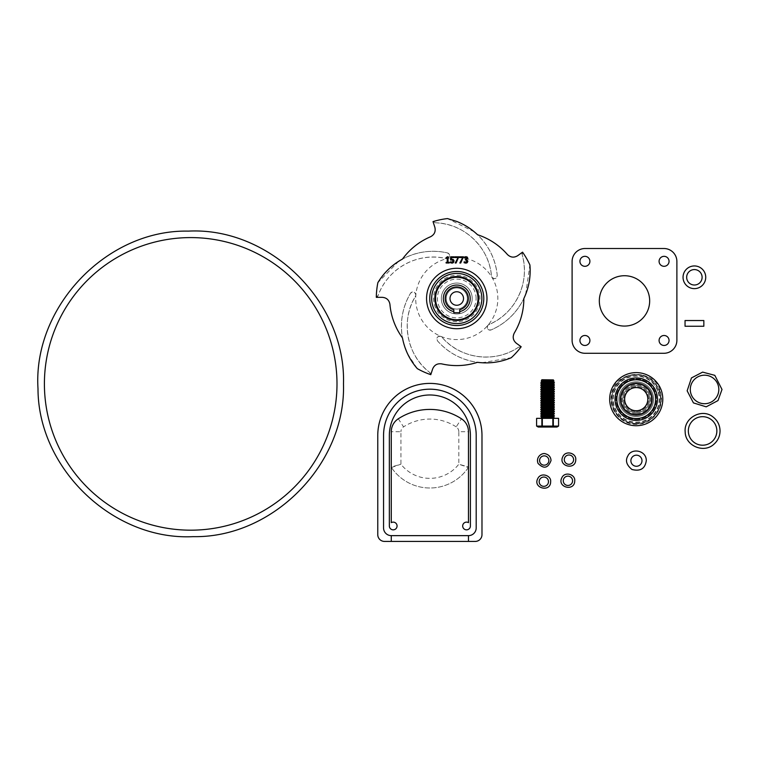<?xml version="1.0" encoding="UTF-8"?>
<svg xmlns="http://www.w3.org/2000/svg" width="760" height="760" viewBox="0 0 760 760"><rect width="100%" height="100%" fill="white"/><g stroke="black" fill="none" stroke-linecap="round" stroke-linejoin="round"><path stroke-width="0.57" stroke-dasharray="3.8 2.85" d="M542.327 418.351L552.843 418.351L552.843 426.094L542.327 426.094L542.327 418.351L541.861 426.094L536.598 426.094L536.598 418.351L541.861 418.351M553.318 426.094L553.318 418.351L558.572 418.351L558.572 426.094L552.843 426.094M556.947 427.034L538.222 427.034M553.318 418.351L552.843 418.351M541.851 418.351L554.344 418.351L540.835 418.351L554.344 416.138M548.35 418.351L553.403 417.525M544.929 418.351L553.318 416.974M541.851 417.202L553.403 415.321M541.766 416.66L553.318 414.77M541.851 414.998L553.403 413.108M541.766 414.456L553.318 412.566M541.851 412.794L553.403 410.903M541.766 412.243L553.318 410.362M541.851 410.59L553.403 408.699M541.766 410.039L553.318 408.158M541.851 408.376L553.403 406.495M541.766 407.835L553.318 405.954M541.851 406.173L553.403 404.291M541.766 405.631L553.318 403.74M541.851 403.969L553.403 402.078M541.766 403.427L553.318 401.536M541.851 401.764L553.403 399.874M541.766 401.223L553.318 399.332M541.851 399.56L553.403 397.67M541.766 399.009L553.318 397.128M541.851 397.347L553.403 395.466M541.766 396.805L553.318 394.924M541.851 395.143L553.403 393.262M541.766 394.601L553.318 392.711M541.851 392.939L553.403 391.058M541.766 392.397L553.318 390.507M541.851 390.735L553.403 388.844M541.766 390.193L553.318 388.303M541.851 388.531L553.403 386.64M541.766 387.98L553.318 386.099M541.851 386.327L553.403 384.437M541.766 385.776L553.318 383.895M541.851 384.113L553.403 382.233M541.766 383.572L553.318 381.691M540.835 382.745L548.454 381.938M541.851 381.909L553.403 380.028M541.766 381.368L550.715 379.905M551.741 379.886L550.744 379.905M541.851 379.743L553.318 379.743M391.276 541.424L391.276 535.639A7.724 7.724 0 0 1 383.553 527.915L383.553 435.508A46.322 46.322 0 0 1 429.875 389.187A46.322 46.322 0 0 1 476.197 435.508L476.197 527.915A7.724 7.724 0 0 1 468.474 535.639L468.474 541.424M391.276 467.01L391.276 431.727L400.928 431.727L400.928 464.189A36.67 36.67 0 0 0 458.831 464.189L468.474 467.01A0.931 0.931 0 0 1 468.322 467.523L458.831 464.189L458.831 431.727L468.474 431.727L468.474 522.642A3.857 3.857 0 0 0 462.916 524.666A3.857 3.857 0 0 0 465.88 529.786A3.857 3.857 0 0 0 470.402 525.986L470.402 435.508A40.527 40.527 0 0 0 429.875 394.981A40.527 40.527 0 0 0 389.348 435.508L389.348 525.986A3.857 3.857 0 0 0 393.88 529.786A3.857 3.857 0 0 0 396.834 524.666A3.857 3.857 0 0 0 391.276 522.642L391.276 467.01L400.928 464.189L391.438 467.523A0.931 0.931 0 0 1 391.276 467.01A0.931 0.931 0 0 0 391.438 467.523A46.322 46.322 0 0 0 468.322 467.523A0.931 0.931 0 0 0 468.474 467.01M468.322 467.523A46.322 46.322 0 0 1 391.438 467.523M391.276 431.727A15.438 15.438 0 0 1 398.297 418.788A57.903 57.903 0 0 1 461.462 418.788A15.438 15.438 0 0 1 468.474 431.727M468.474 535.639L391.276 535.639L468.474 535.639A7.724 7.724 0 0 0 476.197 527.915L476.197 435.508A46.322 46.322 0 0 0 429.875 389.187A46.322 46.322 0 0 0 383.553 435.508L383.553 527.915A7.724 7.724 0 0 0 391.276 535.639L468.474 535.639A7.724 7.724 0 0 0 476.197 527.915L476.197 435.508A46.322 46.322 0 0 0 429.875 389.187A46.322 46.322 0 0 0 383.553 435.508L383.553 527.915A7.724 7.724 0 0 0 391.276 535.639M377.767 435.508L377.767 534.669A6.755 6.755 0 0 0 384.522 541.424L475.228 541.424A6.755 6.755 0 0 0 481.983 534.669L481.983 435.508A52.108 52.108 0 0 0 429.875 383.401A52.108 52.108 0 0 0 377.767 435.508M649.743 399.161A13.509 13.509 0 0 0 636.234 385.652A13.509 13.509 0 0 0 622.725 399.161A13.509 13.509 0 0 0 636.234 412.67A13.509 13.509 0 0 0 649.743 399.161M636.234 385.652A13.509 13.509 0 0 0 622.725 399.161A13.509 13.509 0 0 0 636.234 412.67A13.509 13.509 0 0 0 649.743 399.161A13.509 13.509 0 0 0 636.234 385.652A13.509 13.509 0 0 0 622.725 399.161A13.509 13.509 0 0 0 636.234 412.67A13.509 13.509 0 0 0 649.743 399.161A13.509 13.509 0 0 0 636.234 385.652M636.234 374.841A24.32 24.32 0 0 0 611.914 399.161A24.32 24.32 0 0 0 636.234 423.481A24.32 24.32 0 0 0 660.554 399.161A24.32 24.32 0 0 0 636.234 374.841A24.32 24.32 0 0 1 660.554 399.161A24.32 24.32 0 0 1 636.234 423.481A24.32 24.32 0 0 1 611.914 399.161A24.32 24.32 0 0 1 636.234 374.841A24.32 24.32 0 0 1 660.554 399.161A24.32 24.32 0 0 1 636.234 423.481A24.32 24.32 0 0 1 611.914 399.161A24.32 24.32 0 0 1 636.234 374.841M636.234 425.724A26.552 26.552 0 0 0 662.796 399.161A26.552 26.552 0 0 0 636.234 372.609A26.552 26.552 0 0 0 609.681 399.161A26.552 26.552 0 0 0 636.234 425.724M636.234 377.929A21.233 21.233 0 0 0 615.001 399.161A21.233 21.233 0 0 0 636.234 420.394A21.233 21.233 0 0 0 657.466 399.161A21.233 21.233 0 0 0 636.234 377.929M636.234 410.742A11.58 11.58 0 0 0 647.814 399.161A11.58 11.58 0 0 0 636.234 387.581A11.58 11.58 0 0 0 624.653 399.161A11.58 11.58 0 0 0 636.234 410.742A11.58 11.58 0 0 0 647.814 399.161A11.58 11.58 0 0 0 636.234 387.581A11.58 11.58 0 0 0 624.653 399.161A11.58 11.58 0 0 0 636.234 410.742A11.58 11.58 0 0 0 647.814 399.161A11.58 11.58 0 0 0 636.234 387.581A11.58 11.58 0 0 0 624.653 399.161A11.58 11.58 0 0 0 636.234 410.742A11.58 11.58 0 0 0 647.814 399.161A11.58 11.58 0 0 0 636.234 387.581A11.58 11.58 0 0 0 624.653 399.161A11.58 11.58 0 0 0 636.234 410.742A11.58 11.58 0 0 0 647.814 399.161A11.58 11.58 0 0 0 636.234 387.581A11.58 11.58 0 0 0 624.653 399.161A11.58 11.58 0 0 0 636.234 410.742M636.234 419.311A20.149 20.149 0 0 0 656.383 399.161A20.149 20.149 0 0 0 636.234 379.012A20.149 20.149 0 0 0 616.084 399.161A20.149 20.149 0 0 0 636.234 419.311A20.149 20.149 0 0 0 656.383 399.161A20.149 20.149 0 0 0 636.234 379.012A20.149 20.149 0 0 0 616.084 399.161A20.149 20.149 0 0 0 636.234 419.311M636.234 416.527A17.366 17.366 0 0 0 653.609 399.161A17.366 17.366 0 0 0 636.234 381.795A17.366 17.366 0 0 0 618.868 399.161A17.366 17.366 0 0 0 636.234 416.527A17.366 17.366 0 0 0 653.609 399.161A17.366 17.366 0 0 0 636.234 381.795A17.366 17.366 0 0 0 618.868 399.161A17.366 17.366 0 0 0 636.234 416.527M636.234 411.711A12.55 12.55 0 0 0 648.783 399.161A12.55 12.55 0 0 0 636.234 386.622A12.55 12.55 0 0 0 623.694 399.161A12.55 12.55 0 0 0 636.234 411.711A12.55 12.55 0 0 0 648.783 399.161A12.55 12.55 0 0 0 636.234 386.622A12.55 12.55 0 0 0 623.694 399.161A12.55 12.55 0 0 0 636.234 411.711M636.234 419.425A20.263 20.263 0 0 0 656.497 399.161A20.263 20.263 0 0 0 636.234 378.898A20.263 20.263 0 0 0 615.97 399.161A20.263 20.263 0 0 0 636.234 419.425A20.263 20.263 0 0 0 656.497 399.161A20.263 20.263 0 0 0 636.234 378.898A20.263 20.263 0 0 0 615.97 399.161A20.263 20.263 0 0 0 636.234 419.425M636.234 415.568A16.406 16.406 0 0 0 652.64 399.161A16.406 16.406 0 0 0 636.234 382.755A16.406 16.406 0 0 0 619.827 399.161A16.406 16.406 0 0 0 636.234 415.568A16.406 16.406 0 0 0 652.64 399.161A16.406 16.406 0 0 0 636.234 382.755A16.406 16.406 0 0 0 619.827 399.161A16.406 16.406 0 0 0 636.234 415.568M636.234 383.724A15.438 15.438 0 0 0 620.797 399.161A15.438 15.438 0 0 0 636.234 414.599A15.438 15.438 0 0 0 651.672 399.161A15.438 15.438 0 0 0 636.234 383.724M658.141 392.179A22.99 22.99 0 0 1 631.322 421.619A22.99 22.99 0 0 1 619.239 383.676A22.99 22.99 0 0 1 658.141 392.179M455.221 262.998L458.042 257.545L454.86 257.545L454.86 256.823L458.774 256.823L456.104 262.998M459.857 262.998L462.678 257.545L459.496 257.545M459.496 256.823L463.41 256.823L460.74 262.998M451.801 259.853L450.585 260.005L450.585 256.823L453.976 256.823M453.976 257.545L451.383 257.545M451.943 259.16L453.368 259.54L454.005 261.031L453.463 262.523L450.328 262.779L450.328 261.896L452.855 262.038L452.817 260.138L453.169 261.031M454.005 261.031L453.463 262.523M450.385 261.896L451.05 262.228M446.11 258.229L448.029 256.804L448.029 262.361L449.131 262.361M449.131 262.998L446.11 262.998L446.11 262.361L447.231 262.361L447.231 258.229M464.113 261.867L464.769 262.19M465.756 262.409L466.688 262.067M467.029 261.108L466.659 260.205M465.376 259.302L466.906 258.267L466.583 257.592L464.341 257.944L465.832 257.402M466.906 258.267L466.583 257.592M464.284 257.07L467.2 257.041L467.723 258.476M467.2 257.041L467.751 258.181L467.2 257.041M466.716 259.53L467.875 261.165L467.315 262.561M467.324 262.551L465.804 263.122M402.467 337.915A67.089 67.089 0 0 1 389.937 304.38C389.158 300.029 386.593 297.683 382.242 297.331L376.305 297.331A80.474 80.474 0 0 1 376.305 297.198A2.897 2.897 0 0 0 378.147 295.44A58.624 58.624 0 0 1 446.091 258.523A2.897 2.897 0 0 0 449.559 256.338A2.897 2.897 0 0 0 447.374 252.88C431.822 249.517 416.869 251.579 402.515 259.046A67.089 67.089 0 0 1 430.53 236.759C434.425 234.678 435.869 231.515 434.853 227.268L433.019 221.616A80.474 80.474 0 0 1 433.143 221.578A2.897 2.897 0 0 0 435.385 222.784A58.624 58.624 0 0 1 491.492 276.003A2.897 2.897 0 0 0 494.636 278.625A2.897 2.897 0 0 0 497.258 275.471C495.644 259.644 489.069 246.059 477.527 234.716A67.089 67.089 0 0 1 507.376 254.476C510.568 257.535 514.026 257.934 517.74 255.655L522.547 252.159A80.474 80.474 0 0 1 522.633 252.273A2.897 2.897 0 0 0 522.177 254.78A58.624 58.624 0 0 1 488.898 324.577A2.897 2.897 0 0 0 487.378 328.387A2.897 2.897 0 0 0 491.188 329.897C505.742 323.475 516.629 313.025 523.849 298.537A67.089 67.089 0 0 1 514.283 333.041C512.354 337.012 513.047 340.423 516.363 343.254L521.17 346.75A80.474 80.474 0 0 1 521.094 346.864A2.897 2.897 0 0 0 518.567 347.197A58.624 58.624 0 0 1 441.902 337.126A2.897 2.897 0 0 0 437.808 336.86A2.897 2.897 0 0 0 437.541 340.945C448.153 352.801 461.453 359.926 477.46 362.32A67.089 67.089 0 0 1 441.693 363.878C437.323 363.28 434.292 364.99 432.62 369.018L430.787 374.67A80.474 80.474 0 0 1 430.654 374.623A80.474 80.474 0 0 1 417.306 368.638A64.419 64.419 0 0 1 410.466 293.341C402.467 307.097 399.798 321.945 402.467 337.915L403.303 341.772M376.305 297.198A80.474 80.474 0 0 1 377.872 282.644A64.419 64.419 0 0 1 447.374 252.88C450.309 254.733 450.309 256.614 447.393 258.523A41.068 41.068 0 0 0 440.847 336.366A41.068 41.068 0 0 0 491.9 277.238A41.068 41.068 0 0 0 447.393 258.523L446.091 258.523C417.354 251.655 387.704 268.717 378.147 295.44L376.305 297.198M433.143 221.578A80.474 80.474 0 0 1 447.469 218.576A64.419 64.419 0 0 1 497.258 275.471C496.403 278.834 494.617 279.423 491.9 277.238L491.492 276.003C489.297 247.826 464.712 223.45 435.385 222.784L433.143 221.578M522.633 252.273A80.474 80.474 0 0 1 529.91 264.964A64.419 64.419 0 0 1 491.188 329.897C487.72 330.125 486.609 328.605 487.853 325.346L488.898 324.577C515.346 313.794 530.471 282.378 522.177 254.78L522.633 252.273M521.094 346.864A80.474 80.474 0 0 1 511.271 357.713A64.419 64.419 0 0 1 437.541 340.945C436.259 337.716 437.361 336.195 440.847 336.366L441.902 337.126C460.626 359.309 495.206 363.356 518.567 347.197L521.094 346.864M477.46 362.32L481.498 362.729M481.887 362.757L511.271 357.713M523.849 298.537L525.492 294.823M525.635 294.471L529.91 264.964M477.023 234.241L474.506 232.018M474.202 231.762L447.469 218.576M402.515 259.046L399 261.088M398.677 261.298L377.872 282.644M415.445 296.305A2.897 2.897 0 0 0 414.438 292.334A2.897 2.897 0 0 0 410.466 293.341C413.136 291.118 414.931 291.697 415.844 295.06L415.445 296.305A58.624 58.624 0 0 0 429.552 372.334C406.524 355.101 400.491 320.007 415.445 296.305M430.654 374.623A2.897 2.897 0 0 0 429.552 372.334L430.654 374.623M403.437 342.294L407.531 353.685M407.683 353.998L417.306 368.638M453.815 309.709A11.58 11.58 0 0 1 447.269 291.878A11.58 11.58 0 0 1 466.26 291.878A11.58 11.58 0 0 1 459.714 309.709L459.714 312.74L453.815 312.74L453.815 309.709M456.769 271.491A27.018 27.018 0 0 1 483.787 298.509A27.018 27.018 0 0 1 456.769 325.527A27.018 27.018 0 0 1 429.742 298.509A27.018 27.018 0 0 1 456.769 271.491M456.769 277.229A21.28 21.28 0 0 0 435.49 298.509A21.28 21.28 0 0 0 456.769 319.779A21.28 21.28 0 0 0 478.04 298.509A21.28 21.28 0 0 0 456.769 277.229A21.28 21.28 0 0 1 478.04 298.509A21.28 21.28 0 0 1 456.769 319.779A21.28 21.28 0 0 1 435.49 298.509A21.28 21.28 0 0 1 456.769 277.229A21.28 21.28 0 0 1 478.04 298.509A21.28 21.28 0 0 1 456.769 319.779A21.28 21.28 0 0 1 435.49 298.509A21.28 21.28 0 0 1 456.769 277.229M456.769 309.082A10.574 10.574 0 0 0 467.343 298.509A10.574 10.574 0 0 0 456.769 287.935A10.574 10.574 0 0 0 446.186 298.509A10.574 10.574 0 0 0 456.769 309.082A10.574 10.574 0 0 1 446.186 298.509A10.574 10.574 0 0 1 456.769 287.935A10.574 10.574 0 0 1 467.343 298.509A10.574 10.574 0 0 1 456.769 309.082M456.769 313.947A15.438 15.438 0 0 1 441.322 298.509A15.438 15.438 0 0 1 456.769 283.072A15.438 15.438 0 0 1 472.207 298.509A15.438 15.438 0 0 1 456.769 313.947A15.438 15.438 0 0 1 441.322 298.509A15.438 15.438 0 0 1 456.769 283.072A15.438 15.438 0 0 1 472.207 298.509A15.438 15.438 0 0 1 456.769 313.947M456.769 319.741A21.233 21.233 0 0 1 435.537 298.509A21.233 21.233 0 0 1 456.769 277.276A21.233 21.233 0 0 1 477.992 298.509A21.233 21.233 0 0 1 456.769 319.741M456.769 305.263A6.755 6.755 0 0 1 450.005 298.509A6.755 6.755 0 0 1 456.769 291.755A6.755 6.755 0 0 1 463.524 298.509A6.755 6.755 0 0 1 456.769 305.263M703.845 320.54L703.845 326.249L703.845 320.54L685.045 320.54L685.045 326.249L685.045 320.54M703.845 326.249L685.045 326.249M599.327 300.894A25.165 25.165 0 0 0 637.079 322.696A25.165 25.165 0 0 0 637.079 279.101A25.165 25.165 0 0 0 599.327 300.894M659.082 340.47A4.987 4.987 0 0 0 666.558 344.793A4.987 4.987 0 0 0 666.558 336.158A4.987 4.987 0 0 0 659.082 340.47M579.928 340.47A4.987 4.987 0 0 0 587.413 344.793A4.987 4.987 0 0 0 587.413 336.158A4.987 4.987 0 0 0 579.928 340.47M579.928 261.316A4.987 4.987 0 0 0 587.413 265.639A4.987 4.987 0 0 0 587.413 257.003A4.987 4.987 0 0 0 579.928 261.316M659.082 261.316A4.987 4.987 0 0 0 666.558 265.639A4.987 4.987 0 0 0 666.558 257.003A4.987 4.987 0 0 0 659.082 261.316M585.077 248.51A12.967 12.967 0 0 0 572.1 261.478L572.1 340.319A12.967 12.967 0 0 0 585.077 353.286L663.908 353.286A12.967 12.967 0 0 0 676.885 340.319L676.885 261.478A12.967 12.967 0 0 0 663.908 248.51L585.077 248.51M702.107 277.295A7.724 7.724 0 0 0 690.526 270.608A7.724 7.724 0 0 0 690.526 283.983A7.724 7.724 0 0 0 702.107 277.295M705.736 277.295A11.352 11.352 0 0 1 688.712 287.118A11.352 11.352 0 0 1 688.712 267.463A11.352 11.352 0 0 1 705.736 277.295M398.297 418.788L403.56 426.873A5.785 5.785 0 0 0 400.928 431.727M458.831 431.727A5.785 5.785 0 0 0 456.19 426.873L461.462 418.788M456.19 426.873A48.25 48.25 0 0 0 403.56 426.873M636.234 413.601A14.44 14.44 0 0 1 621.803 399.161A14.44 14.44 0 0 1 636.234 384.721A14.44 14.44 0 0 1 650.674 399.161A14.44 14.44 0 0 1 636.234 413.601M636.234 422.55A23.389 23.389 0 0 0 659.623 399.161A23.389 23.389 0 0 0 636.234 375.772A23.389 23.389 0 0 0 612.845 399.161A23.389 23.389 0 0 0 636.234 422.55M636.234 423.947A24.785 24.785 0 0 1 611.458 399.161A24.785 24.785 0 0 1 636.234 374.385A24.785 24.785 0 0 1 661.019 399.161A24.785 24.785 0 0 1 636.234 423.947M456.769 321.717A23.208 23.208 0 0 1 433.561 298.509A23.208 23.208 0 0 1 456.769 275.3A23.208 23.208 0 0 1 479.969 298.509A23.208 23.208 0 0 1 456.769 321.717M476.111 298.509A19.342 19.342 0 0 0 456.769 279.158A19.342 19.342 0 0 0 437.418 298.509A19.342 19.342 0 0 0 456.769 317.851A19.342 19.342 0 0 0 476.111 298.509M660.202 391.523C665.542 406.429 653.495 423.938 637.668 424.27C621.908 425.742 607.952 409.726 611.553 394.307C615.524 367.745 656.288 369.151 660.202 391.523"/><path stroke-width="1.14" d="M536.598 426.094L558.572 426.094L556.947 427.034L538.222 427.034L536.598 426.094L536.598 418.351L536.598 426.094M558.572 418.351L558.572 426.094L558.572 418.351L553.318 418.351L553.318 426.094M552.843 426.094L552.843 418.351L542.327 418.351L542.327 426.094M552.843 418.351L553.318 418.351M541.861 426.094L541.861 418.351L536.598 418.351M544.929 418.351L553.318 416.974L553.403 417.525L548.35 418.351M554.344 418.351L551.428 418.351L554.344 417.876L553.403 417.525M541.851 418.351L554.344 415.673L540.835 418.038L554.344 415.673L541.851 417.202L540.835 416.309L554.344 413.934L540.835 415.834L554.344 413.469L553.318 414.77L541.766 416.66M540.835 418.351L541.851 417.202M553.318 412.566L554.344 413.469L540.835 415.834L541.851 414.998L540.835 414.095L554.344 411.73L540.835 413.63L554.344 411.255L553.318 412.566L541.766 414.456M553.403 413.108L541.851 414.998M553.318 410.362L554.344 411.255L540.835 413.63L541.851 412.794L540.835 411.891L554.344 409.526L540.835 411.426L554.344 409.051L553.318 410.362L541.766 412.243M553.403 410.903L541.851 412.794M553.318 408.158L554.344 409.051L540.835 411.426L541.851 410.59L540.835 409.688L554.344 407.322L540.835 409.212L554.344 406.847L553.318 408.158L541.766 410.039M553.403 408.699L541.851 410.59M553.318 405.954L554.344 406.847L540.835 409.212L541.851 408.376L540.835 407.483L554.344 405.108L540.835 407.008L554.344 404.643L553.318 405.954L541.766 407.835M553.403 406.495L541.851 408.376M553.318 403.74L554.344 404.643L540.835 407.008L541.851 406.173L540.835 405.279L554.344 402.904L540.835 404.805L554.344 402.439L553.318 403.74L541.766 405.631M553.403 404.291L541.851 406.173M553.318 401.536L554.344 402.439L540.835 404.805L541.851 403.969L540.835 403.075L554.344 400.7L540.835 402.601L554.344 400.226L553.318 401.536L541.766 403.427M553.403 402.078L541.851 403.969M553.318 399.332L554.344 400.226L540.835 402.601L541.851 401.764L540.835 400.862L554.344 398.497L540.835 400.397L554.344 398.022L553.318 399.332L541.766 401.223M553.403 399.874L541.851 401.764M553.318 397.128L554.344 398.022L540.835 400.397L541.851 399.56L540.835 398.658L554.344 396.292L540.835 398.183L554.344 395.817L553.318 397.128L541.766 399.009M553.403 397.67L541.851 399.56M553.318 394.924L554.344 395.817L540.835 398.183L541.851 397.347L540.835 396.454L554.344 394.088L540.835 395.979L554.344 393.613L553.318 394.924L541.766 396.805M553.403 395.466L541.851 397.347M553.318 392.711L554.344 393.613L540.835 395.979L541.851 395.143L540.835 394.25L554.344 391.875L540.835 393.775L554.344 391.409L553.318 392.711L541.766 394.601M553.403 393.262L541.851 395.143M553.318 390.507L554.344 391.409L540.835 393.775L541.851 392.939L540.835 392.046L554.344 389.671L540.835 391.571L554.344 389.205L553.318 390.507L541.766 392.397M553.403 391.058L541.851 392.939M553.318 388.303L554.344 389.205L540.835 391.571L541.851 390.735L540.835 389.832L554.344 387.467L540.835 389.367L554.344 386.992L553.318 388.303L541.766 390.193M553.403 388.844L541.851 390.735M553.318 386.099L554.344 386.992L540.835 389.367L541.851 388.531L540.835 387.628L554.344 385.263L540.835 387.163L554.344 384.788L553.318 386.099L541.766 387.98M553.403 386.64L541.851 388.531M553.318 383.895L554.344 384.788L540.835 387.163L541.851 386.327L540.835 385.424L554.344 383.059L540.835 384.949L554.344 382.584L553.318 383.895L541.766 385.776M553.403 384.437L541.851 386.327M553.403 380.028L547.589 381.339L553.461 380.048L553.973 381.149L548.454 381.938L553.973 381.149L553.403 382.233L554.344 382.584L540.835 384.949L541.851 384.113L540.835 383.22L548.454 381.938L540.835 383.22L541.851 381.909L541.196 381.149L553.403 380.028L541.851 381.909M553.403 382.233L541.851 384.113M553.318 381.691L541.766 383.572M547.589 381.339L545.129 381.938L547.589 381.339M548.454 381.938L540.835 382.745M553.005 379.886L551.741 379.886M550.744 379.905L541.766 381.368M550.715 379.905L541.196 381.149L541.851 379.743L553.385 379.895M468.474 535.639L468.474 541.424L391.276 541.424L391.276 535.639L468.474 535.639A7.724 7.724 0 0 0 476.197 527.915L476.197 435.508A46.322 46.322 0 0 0 429.875 389.187A46.322 46.322 0 0 0 383.553 435.508L383.553 527.915A7.724 7.724 0 0 0 391.276 535.639M468.474 541.424L475.228 541.424A6.755 6.755 0 0 0 481.983 534.669L481.983 435.508A52.108 52.108 0 0 0 429.875 383.401A52.108 52.108 0 0 0 377.767 435.508L377.767 534.669A6.755 6.755 0 0 0 384.522 541.424L391.276 541.424M468.474 522.642L468.474 431.727A15.438 15.438 0 0 0 461.462 418.788A57.903 57.903 0 0 0 398.297 418.788A15.438 15.438 0 0 0 391.276 431.727L391.276 522.642A3.857 3.857 0 0 1 396.834 524.666A3.857 3.857 0 0 1 393.88 529.786A3.857 3.857 0 0 1 389.348 525.986L389.348 435.508A40.527 40.527 0 0 1 429.875 394.981A40.527 40.527 0 0 1 470.402 435.508L470.402 525.986A3.857 3.857 0 0 1 465.88 529.786A3.857 3.857 0 0 1 462.916 524.666A3.857 3.857 0 0 1 468.474 522.642M657.466 399.161A21.233 21.233 0 0 0 636.234 377.929A21.233 21.233 0 0 0 615.001 399.161A21.233 21.233 0 0 0 636.234 420.394A21.233 21.233 0 0 0 657.466 399.161M636.234 414.599A15.438 15.438 0 0 0 651.672 399.161A15.438 15.438 0 0 0 636.234 383.724A15.438 15.438 0 0 0 620.797 399.161A15.438 15.438 0 0 0 636.234 414.599M636.234 425.724A26.552 26.552 0 0 0 662.796 399.161A26.552 26.552 0 0 0 636.234 372.609A26.552 26.552 0 0 0 609.681 399.161A26.552 26.552 0 0 0 636.234 425.724M636.234 410.742A11.58 11.58 0 0 0 647.814 399.161A11.58 11.58 0 0 0 636.234 387.581A11.58 11.58 0 0 0 624.653 399.161A11.58 11.58 0 0 0 636.234 410.742M548.872 460.522A4.645 4.645 0 0 1 541.899 464.541A4.645 4.645 0 0 1 541.899 456.494A4.645 4.645 0 0 1 548.872 460.522M548.473 481.688A4.645 4.645 0 0 1 541.5 485.716A4.645 4.645 0 0 1 541.5 477.66A4.645 4.645 0 0 1 548.473 481.688M572.575 480.805A4.645 4.645 0 0 1 565.601 484.832A4.645 4.645 0 0 1 565.601 476.776A4.645 4.645 0 0 1 572.575 480.805M573.591 459.648A4.645 4.645 0 0 1 566.618 463.676A4.645 4.645 0 0 1 566.618 455.63A4.645 4.645 0 0 1 573.591 459.648M336.993 383.885A146.291 146.291 0 0 1 117.553 510.578A146.291 146.291 0 0 1 117.553 257.194A146.291 146.291 0 0 1 336.993 383.885M718.817 389.462A14.269 14.269 0 0 1 697.423 401.812A14.269 14.269 0 0 1 697.423 377.102A14.269 14.269 0 0 1 718.817 389.462M716.861 430.948A14.269 14.269 0 0 1 695.466 443.298A14.269 14.269 0 0 1 695.466 418.589A14.269 14.269 0 0 1 716.861 430.948M456.104 262.998L455.221 262.998L456.104 262.998L458.774 256.823L454.86 256.823L454.86 257.545L458.042 257.545L455.221 262.998M456.769 221.454L447.469 218.576A80.474 80.474 0 0 0 433.019 221.616L434.853 227.268C435.869 231.515 434.425 234.678 430.53 236.759A67.089 67.089 0 0 0 402.515 259.046C392.188 264.689 383.981 272.555 377.872 282.644A80.474 80.474 0 0 0 376.305 297.331L382.242 297.331C386.593 297.683 389.158 300.029 389.937 304.38A67.089 67.089 0 0 0 402.467 337.915C404.652 349.486 409.592 359.727 417.306 368.638A80.474 80.474 0 0 0 430.787 374.67L432.62 369.018C434.292 364.99 437.323 363.28 441.693 363.878A67.089 67.089 0 0 0 477.46 362.32C489.126 363.822 500.403 362.283 511.271 357.713A80.474 80.474 0 0 0 521.17 346.75L516.363 343.254C513.047 340.423 512.354 337.012 514.283 333.041A67.089 67.089 0 0 0 523.849 298.537C528.884 287.907 530.908 276.716 529.91 264.964A80.474 80.474 0 0 0 522.547 252.159L517.74 255.655C514.026 257.934 510.568 257.535 507.376 254.476A67.089 67.089 0 0 0 477.527 234.716C471.466 228.959 464.55 224.542 456.769 221.454M459.496 257.545L459.496 256.823L459.496 257.545L462.678 257.545L459.857 262.998L460.74 262.998L459.857 262.998M451.383 259.188L451.943 259.16L451.383 259.188L451.383 257.545L451.383 259.188L453.368 259.54L454.005 261.031L453.463 262.523L450.328 262.779L450.328 261.896L452.855 262.038L452.817 260.138L451.592 259.853M451.801 259.853L450.585 260.005L452.817 260.138L453.169 261.031L452.817 260.138M453.976 256.823L453.976 257.545L453.976 256.823L450.585 256.823L450.585 260.005M451.943 259.16L453.368 259.54L451.943 259.16M453.967 260.509L453.995 261.25M453.739 262.133L453.007 262.874M452.333 263.093L451.63 263.112M451.962 262.409L452.855 262.038L451.05 262.228M446.11 257.659L447.393 256.804L446.11 257.659L446.11 258.229L447.231 258.229L446.11 258.229M449.131 262.361L449.131 262.998L449.131 262.361L448.029 262.361L448.029 256.804L447.393 256.804M466.241 263.093L464.113 262.741L464.113 261.867L464.113 262.741L465.804 263.122L467.324 262.551L467.875 261.165L467.324 262.551M465.756 262.409L464.18 261.867L466.688 262.067L466.659 260.205L465.376 259.986L465.376 259.302L467.029 261.108L465.756 262.409L466.688 262.067M466.906 258.267L465.832 257.402L464.284 257.944L464.284 257.07L465.899 256.69L467.2 257.041L467.751 258.181L466.611 259.559L467.751 258.181L467.2 257.041L467.751 258.181M466.583 257.592L464.284 257.944L464.284 257.07L467.2 257.041M466.611 259.559L467.875 261.165M467.315 262.561L466.763 262.941M477.527 234.716L477.023 234.241M403.303 341.772L403.437 342.294M459.714 309.709L459.714 312.74L453.815 312.74L453.815 309.709A11.58 11.58 0 0 1 447.269 291.878A11.58 11.58 0 0 1 466.26 291.878A11.58 11.58 0 0 1 459.714 309.709M460.74 262.998L463.41 256.823L459.496 256.823M450.328 262.779L453.463 262.523L454.005 261.031L453.368 259.54M451.383 257.545L453.976 257.545M453.169 261.031L452.855 262.038M447.231 258.229L447.231 262.361L446.11 262.361L446.11 262.998L449.131 262.998M483.787 298.509A27.018 27.018 0 0 0 456.769 271.491A27.018 27.018 0 0 0 429.742 298.509A27.018 27.018 0 0 0 456.769 325.527A27.018 27.018 0 0 0 483.787 298.509A27.018 27.018 0 0 0 456.769 271.491A27.018 27.018 0 0 0 429.742 298.509A27.018 27.018 0 0 0 456.769 325.527A27.018 27.018 0 0 0 483.787 298.509M456.769 320.435A21.935 21.935 0 0 1 434.834 298.509A21.935 21.935 0 0 1 456.769 276.573A21.935 21.935 0 0 1 478.695 298.509A21.935 21.935 0 0 1 456.769 320.435M456.769 305.263A6.755 6.755 0 0 1 450.005 298.509A6.755 6.755 0 0 1 456.769 291.755A6.755 6.755 0 0 1 463.524 298.509A6.755 6.755 0 0 1 456.769 305.263M456.769 319.741A21.233 21.233 0 0 1 435.537 298.509A21.233 21.233 0 0 1 456.769 277.276A21.233 21.233 0 0 1 477.992 298.509A21.233 21.233 0 0 1 456.769 319.741M641.981 460.721A5.538 5.538 0 0 1 633.669 465.528A5.538 5.538 0 0 1 633.669 455.924A5.538 5.538 0 0 1 641.981 460.721M703.845 320.54L703.845 326.249L685.045 326.249L685.045 320.54L703.845 320.54L703.845 326.249M685.045 326.249L685.045 320.54M599.327 300.894A25.165 25.165 0 0 1 637.079 279.101A25.165 25.165 0 0 1 637.079 322.696A25.165 25.165 0 0 1 599.327 300.894M659.082 340.47A4.987 4.987 0 0 1 666.558 336.158A4.987 4.987 0 0 1 666.558 344.793A4.987 4.987 0 0 1 659.082 340.47M579.928 340.47A4.987 4.987 0 0 1 587.413 336.158A4.987 4.987 0 0 1 587.413 344.793A4.987 4.987 0 0 1 579.928 340.47M579.928 261.316A4.987 4.987 0 0 1 587.413 257.003A4.987 4.987 0 0 1 587.413 265.639A4.987 4.987 0 0 1 579.928 261.316M659.082 261.316A4.987 4.987 0 0 1 666.558 257.003A4.987 4.987 0 0 1 666.558 265.639A4.987 4.987 0 0 1 659.082 261.316M585.077 248.51A12.967 12.967 0 0 0 572.1 261.478L572.1 340.319A12.967 12.967 0 0 0 585.077 353.286L663.908 353.286A12.967 12.967 0 0 0 676.885 340.319L676.885 261.478A12.967 12.967 0 0 0 663.908 248.51L585.077 248.51M702.107 277.295A7.724 7.724 0 0 1 690.526 283.983A7.724 7.724 0 0 1 690.526 270.608A7.724 7.724 0 0 1 702.107 277.295M705.736 277.295A11.352 11.352 0 0 1 688.712 287.118A11.352 11.352 0 0 1 688.712 267.463A11.352 11.352 0 0 1 705.736 277.295M636.234 418.541A19.38 19.38 0 0 1 616.854 399.161A19.38 19.38 0 0 1 636.234 379.781A19.38 19.38 0 0 1 655.614 399.161A19.38 19.38 0 0 1 636.234 418.541M456.769 328.719A30.21 30.21 0 0 0 486.97 298.509A30.21 30.21 0 0 0 456.769 268.299A30.21 30.21 0 0 0 426.559 298.509A30.21 30.21 0 0 0 456.769 328.719M459.714 311.609A13.433 13.433 0 0 0 467.875 290.947A13.433 13.433 0 0 0 445.654 290.947A13.433 13.433 0 0 0 453.815 311.609M456.769 323.599A25.089 25.089 0 0 1 431.67 298.509A25.089 25.089 0 0 1 456.769 273.419A25.089 25.089 0 0 1 481.859 298.509A25.089 25.089 0 0 1 456.769 323.599M553.318 416.974L554.344 416.138M553.318 414.77L553.403 415.321M551.028 460.522C548.093 468.264 543.77 469.224 538.061 463.419C535.458 456.788 542.327 452.276 545.708 453.872C549.033 454.851 550.81 457.064 551.028 460.522M550.639 481.688C550.753 492.889 532.361 488.167 537.861 478.41C541.063 471.884 551.466 475.599 550.639 481.688M574.74 480.805C574.74 491.872 556.738 487.492 561.858 477.717C564.822 471.124 575.434 474.363 574.74 480.805M575.757 459.648C575.757 470.725 557.755 466.336 562.875 456.56C565.839 449.967 576.45 453.216 575.757 459.648M343.482 383.885C345.942 464.094 272.925 538.175 193.107 536.645C113.363 540.683 38.066 468.93 38 388.683C32.794 306.841 106.789 229.416 188.299 231.125C269.724 226.85 346.113 301.919 343.482 383.885M722 389.462L718 400.577L706.192 406.828L693.433 402.904L687.154 390.83L691.467 377.919L702.639 372.115L714.808 375.345L722 389.462M720.043 430.948C719.948 436.154 717.981 440.515 714.134 444.03C704.14 453.777 685.368 446.006 685.188 432.041C683.572 417.924 701.793 407.911 712.851 416.831C717.506 420.394 719.9 425.096 720.043 430.948M646.275 460.721C645.116 468.673 640.357 471.589 631.978 469.49C626.534 465.101 625.147 460.608 627.827 455.99C631.569 447.507 646.598 450.376 646.275 460.721"/></g></svg>
